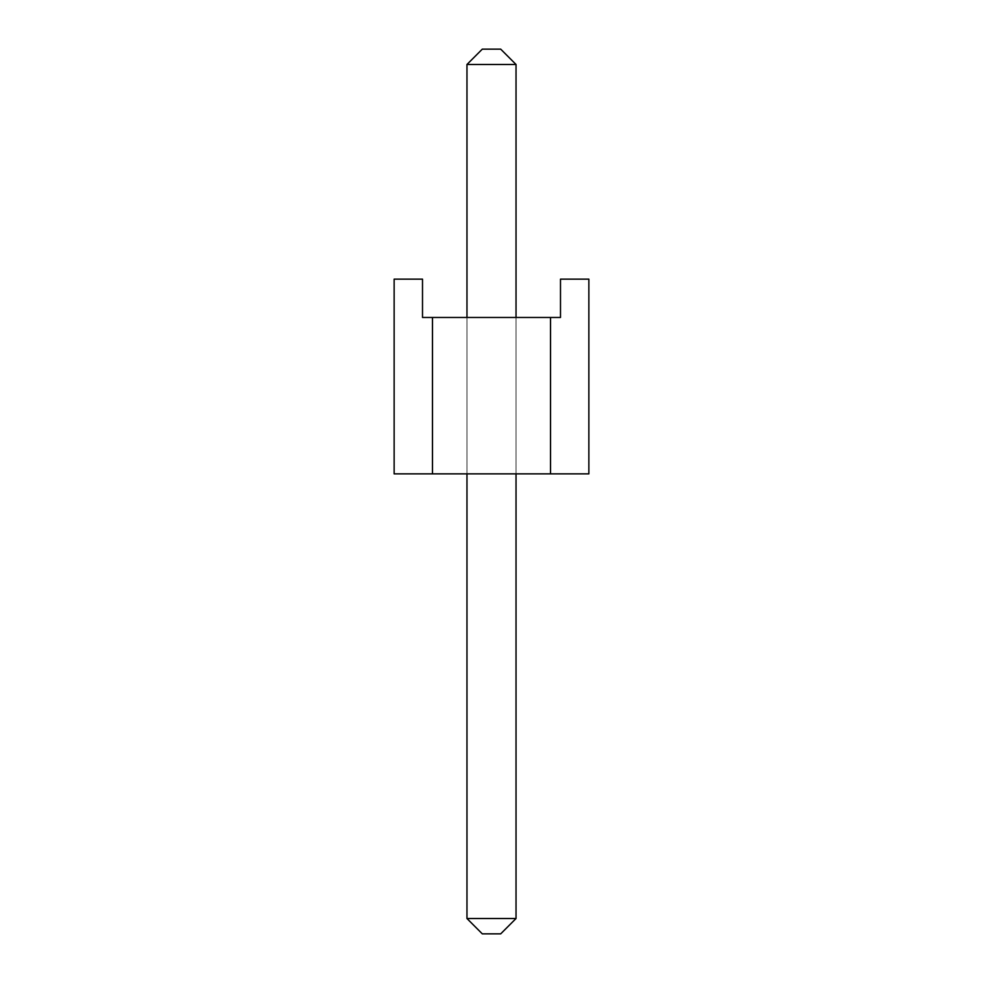<?xml version="1.0" encoding="UTF-8"?>
<svg xmlns="http://www.w3.org/2000/svg" width="983" height="983" viewBox="0 0 983 983"><rect width="100%" height="100%" fill="white"/><g stroke="black" fill="none" stroke-linecap="round" stroke-linejoin="round"><path stroke-width="0.74" stroke-dasharray="4.92 3.69" d="M466.962 473.867L516.038 473.867L466.962 473.867L516.038 473.867L466.962 473.867L516.038 473.867L466.962 473.867L516.038 473.867L466.962 473.867L516.038 473.867L466.962 473.867L516.038 473.867L466.962 473.867L516.038 473.867L466.962 473.867L516.038 473.867L466.962 473.867L516.038 473.867L466.962 473.867L466.962 317.472L516.038 317.472L466.962 317.472L516.038 317.472L466.962 317.472L516.038 317.472L466.962 317.472L516.038 317.472L466.962 317.472L516.038 317.472L466.962 317.472L516.038 317.472L466.962 317.472L516.038 317.472L466.962 317.472L516.038 317.472L466.962 317.472L516.038 317.472L466.962 317.472L466.962 473.867L466.962 317.472M550.529 317.472L422.506 317.472L422.506 279.147L422.506 317.472L422.506 279.147L422.506 317.472L422.506 279.147L422.506 317.472L422.506 279.147L422.506 317.472L422.506 279.147L422.506 317.472L422.506 279.147L422.506 317.472L422.506 279.147L422.506 317.472L422.506 279.147L422.506 317.472L432.471 317.472L422.506 317.472L432.471 317.472L422.506 317.472L432.471 317.472L422.506 317.472L432.471 317.472L422.506 317.472L432.471 317.472L422.506 317.472L432.471 317.472L422.506 317.472L432.471 317.472L422.506 317.472L432.471 317.472L422.506 317.472L422.506 279.147L394.134 279.147L422.506 279.147L394.134 279.147L422.506 279.147L394.134 279.147L422.506 279.147L394.134 279.147L422.506 279.147L394.134 279.147L422.506 279.147L394.134 279.147L422.506 279.147L394.134 279.147L422.506 279.147L394.134 279.147L422.506 279.147L394.134 279.147L394.134 473.867L588.866 473.867L550.529 473.867L588.866 473.867L550.529 473.867L588.866 473.867L550.529 473.867L588.866 473.867L550.529 473.867L588.866 473.867L550.529 473.867L588.866 473.867L550.529 473.867L588.866 473.867L550.529 473.867L588.866 473.867L550.529 473.867L588.866 473.867L588.866 279.147L560.494 279.147L588.866 279.147L560.494 279.147L588.866 279.147L560.494 279.147L588.866 279.147L560.494 279.147L588.866 279.147L560.494 279.147L588.866 279.147L560.494 279.147L588.866 279.147L560.494 279.147L588.866 279.147L560.494 279.147L588.866 279.147L560.494 279.147L560.494 317.472L550.529 317.472L560.494 317.472L550.529 317.472L560.494 317.472L550.529 317.472L560.494 317.472L550.529 317.472L560.494 317.472L550.529 317.472L560.494 317.472L550.529 317.472L560.494 317.472L550.529 317.472L560.494 317.472L550.529 317.472L560.494 317.472L560.494 279.147L560.494 317.472L560.494 279.147L560.494 317.472L560.494 279.147L560.494 317.472L560.494 279.147L560.494 317.472L560.494 279.147L560.494 317.472L560.494 279.147L560.494 317.472L560.494 279.147L560.494 317.472L560.494 279.147L560.494 317.472L550.529 317.472L550.529 473.867M432.471 317.472L432.471 473.867M588.866 279.147L588.866 473.867L588.866 279.147M394.134 279.147L394.134 473.867L394.134 279.147M516.038 317.472L516.038 473.867M466.962 918.515L466.962 64.485L482.297 49.15L500.703 49.15L482.297 49.15L500.703 49.15L516.038 64.485L516.038 918.515L466.962 918.515L466.962 64.485L466.962 918.515L516.038 918.515L516.038 64.485L466.962 64.485L516.038 64.485L500.703 49.15L482.297 49.15L500.703 49.15L516.038 64.485L516.038 918.515L466.962 918.515L482.297 933.85L500.703 933.85L482.297 933.85L466.962 918.515L466.962 64.485L482.297 49.15L500.703 49.15L482.297 49.15L500.703 49.15L516.038 64.485L466.962 64.485L482.297 49.15L500.703 49.15L482.297 49.15L500.703 49.15L516.038 64.485L500.703 49.15L482.297 49.15L500.703 49.15L516.038 64.485L516.038 918.515L516.038 64.485L466.962 64.485L466.962 918.515L516.038 918.515L466.962 918.515L482.297 933.85L500.703 933.85L516.038 918.515L516.038 64.485L500.703 49.15L482.297 49.15L466.962 64.485L516.038 64.485L516.038 918.515L466.962 918.515L466.962 64.485L482.297 49.15L466.962 64.485L466.962 918.515L516.038 918.515L516.038 64.485L466.962 64.485L516.038 64.485L500.703 49.15L516.038 64.485L516.038 918.515L466.962 918.515L482.297 933.85L466.962 918.515L466.962 64.485L482.297 49.15L466.962 64.485L466.962 918.515L516.038 918.515L516.038 64.485L466.962 64.485L516.038 64.485L500.703 49.15L482.297 49.15L466.962 64.485L466.962 918.515L482.297 933.85L500.703 933.85L516.038 918.515L466.962 918.515L466.962 64.485L516.038 64.485L516.038 918.515L516.038 64.485L466.962 64.485L482.297 49.15L466.962 64.485L466.962 918.515L516.038 918.515L466.962 918.515L482.297 933.85L466.962 918.515L466.962 64.485L516.038 64.485L500.703 49.15L516.038 64.485L516.038 918.515L516.038 64.485L466.962 64.485L482.297 49.15L466.962 64.485L466.962 918.515L516.038 918.515L466.962 918.515L482.297 933.85L500.703 933.85L482.297 933.85L466.962 918.515L466.962 64.485L516.038 64.485L500.703 49.15L482.297 49.15L466.962 64.485L482.297 49.15L466.962 64.485L466.962 918.515L516.038 918.515L516.038 64.485L516.038 918.515L466.962 918.515L482.297 933.85L500.703 933.85L516.038 918.515L500.703 933.85L482.297 933.85L466.962 918.515L466.962 64.485L516.038 64.485L466.962 64.485L482.297 49.15L500.703 49.15L516.038 64.485L500.703 49.15L516.038 64.485L516.038 918.515L500.703 933.85L516.038 918.515L500.703 933.85L482.297 933.85L500.703 933.85L516.038 918.515L500.703 933.85L482.297 933.85L466.962 918.515L516.038 918.515L500.703 933.85L482.297 933.85L500.703 933.85L516.038 918.515L500.703 933.85L482.297 933.85L466.962 918.515L482.297 933.85L500.703 933.85L516.038 918.515L500.703 933.85L482.297 933.85L466.962 918.515L482.297 933.85L500.703 933.85L516.038 918.515M466.962 64.485L516.038 64.485"/><path stroke-width="1.47" d="M550.529 473.867L394.134 473.867L394.134 279.147L422.506 279.147L422.506 317.472L550.529 317.472L550.529 473.867L588.866 473.867L588.866 279.147L560.494 279.147L560.494 317.472L550.529 317.472M432.471 473.867L432.471 317.472M482.297 49.15L500.703 49.15L516.038 64.485L466.962 64.485L482.297 49.15M466.962 918.515L516.038 918.515L500.703 933.85L482.297 933.85L466.962 918.515L466.962 473.867M466.962 317.472L466.962 64.485M516.038 918.515L516.038 473.867M516.038 317.472L516.038 64.485"/></g></svg>
